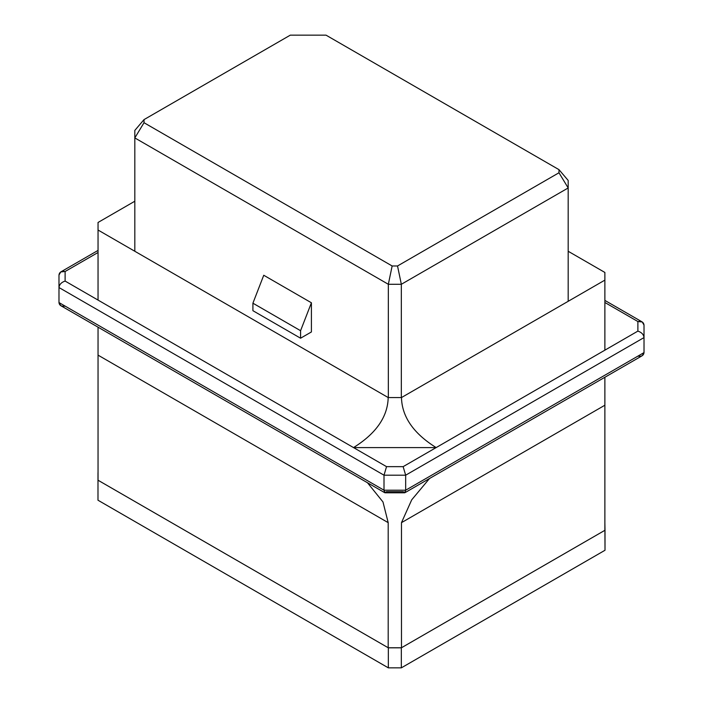 <?xml version="1.0" encoding="UTF-8"?>
<svg xmlns="http://www.w3.org/2000/svg" width="703" height="703" viewBox="0 0 703 703"><rect width="100%" height="100%" fill="white"/><g stroke="black" fill="none" stroke-linecap="round" stroke-linejoin="round"><path stroke-width="1.05" d="M388.337 397.555L388.337 284.284L134.818 137.92L134.818 251.27L134.818 130.415L144.018 119.607L144.018 122.717L392.142 265.971L397.529 265.971L558.982 172.762L558.982 169.651L326.025 35.15L290.304 35.15L144.018 119.607L290.304 35.15L326.025 35.15L558.982 169.651L558.982 172.762L568.182 187.956L401.334 284.284L401.334 397.555L401.334 284.284L388.337 284.284L388.337 397.555M263.748 275.26L311.411 302.782L311.411 331.957L300.576 338.213L252.913 310.691L300.576 338.213L300.576 330.709L311.411 302.782L263.748 275.26L252.913 303.186L300.576 330.709L252.913 303.186L252.913 310.691L252.913 303.186L263.748 275.26M568.182 301.306L568.182 187.956L568.182 301.306M97.989 500.22L388.337 667.85L388.337 647.832L97.989 480.202L97.989 500.22L97.989 480.202L388.337 647.832L401.334 647.832L401.334 667.85L605.011 550.256L605.011 530.238L401.334 647.832L605.011 530.238L604.879 522.654L605.011 550.256L401.334 667.85L388.337 667.85L97.989 500.22M97.989 472.697L97.989 480.202L97.989 472.697M388.337 667.85L401.334 667.85L401.334 647.832L388.337 647.832L388.337 667.85M568.182 180.451L568.182 187.956L568.182 180.451L558.982 169.651L568.182 180.451M311.411 302.782L300.576 330.709L300.576 338.213L311.411 331.957L311.411 302.782M568.182 187.956L558.982 172.762L397.529 265.971L401.334 284.284L568.182 187.956M401.334 284.284L397.529 265.971L392.142 265.971L388.337 284.284L401.334 284.284M388.337 284.284L392.142 265.971L144.018 122.717L134.818 137.92L388.337 284.284M144.018 119.607L134.818 130.415L134.818 137.92L144.018 122.717L144.018 119.607M404.928 492.706L642.226 355.709L644.018 352.598L405.666 490.211L404.928 492.706L403.135 491.669L386.545 491.669L384.743 492.706L384.005 490.211L384.005 475.193L58.982 287.545L58.982 302.562L384.005 490.211L405.666 490.211L644.018 352.598L644.018 337.589L405.666 475.193L405.666 490.211L405.666 475.193L384.005 475.193L384.005 490.211L58.982 302.562L58.982 275.04L58.982 287.545L384.005 475.193L405.666 475.193L644.018 337.589L644.018 352.598C643.623 355.525 641.584 356.702 637.885 356.14L604.879 375.2M98.042 325.111L65.115 306.095C61.416 306.666 59.377 305.48 58.982 302.562L60.774 305.664L384.743 492.706M98.042 252.491L65.115 271.499L65.115 281.077L386.545 466.651L403.135 466.651L436.141 447.591L353.53 447.591C376.158 433.47 387.713 416.791 388.197 397.555L98.042 230.03L98.042 300.093L98.042 222.464L134.818 201.225L98.042 222.464L98.042 230.03L388.197 397.555C387.713 416.791 376.158 433.47 353.53 447.591L436.141 447.591L604.879 350.173L604.879 280.119L401.475 397.555C401.958 416.791 413.513 433.47 436.141 447.591C413.513 433.47 401.958 416.791 401.475 397.555L388.197 397.555L401.475 397.555L604.879 280.119L604.879 350.173L637.885 331.113L637.885 321.535L604.879 302.483L637.885 321.535L637.885 331.113L403.135 466.651L405.666 475.193L403.135 466.651L386.545 466.651L384.005 475.193L386.545 466.651L65.115 281.077C61.416 282.281 59.377 284.434 58.982 287.545C59.377 284.434 61.416 282.281 65.115 281.077L65.115 271.499C61.416 270.936 59.377 272.114 58.982 275.04L60.774 271.929L65.115 271.499L98.042 252.491M568.182 251.27L604.879 272.456L604.879 280.119L604.879 272.456L568.182 251.27M604.879 530.317L401.475 647.753L388.197 647.753L98.042 480.237L388.197 647.753L388.197 522.654L98.042 355.138L98.042 480.237L98.042 355.138L388.197 522.654L382.977 501.951L367.467 482.733L382.977 501.951L388.197 522.654L388.197 647.753L401.475 647.753L604.879 530.317L604.879 405.218L401.475 522.654L401.475 647.753L401.475 522.654L604.879 405.218L604.879 377.265L604.879 530.317M98.042 327.185L98.042 355.138L98.042 327.185M429.489 478.523L411.712 499.833L401.475 522.654L411.712 499.833L429.489 478.523M644.018 325.076L644.018 337.589C643.623 334.479 641.584 332.317 637.885 331.113C641.584 332.317 643.623 334.479 644.018 337.589L644.018 325.076C643.623 322.15 641.584 320.972 637.885 321.535L642.226 321.965L644.018 325.076M404.594 492.794L405.666 490.211L384.005 490.211L385.077 492.794L404.594 492.794M642.226 321.965L604.879 300.409M98.042 250.417L60.774 271.929"/></g></svg>
